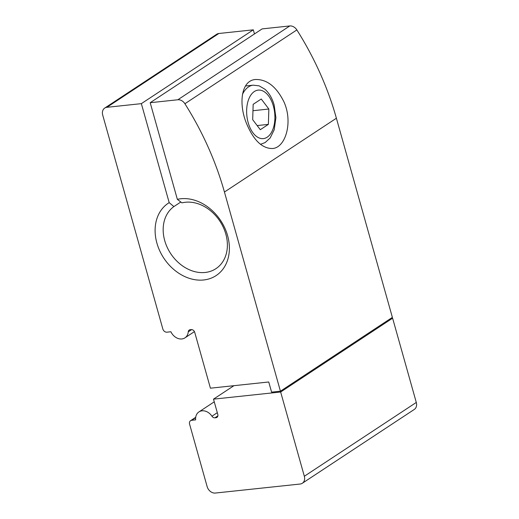 <?xml version="1.0" encoding="UTF-8"?>
<svg xmlns="http://www.w3.org/2000/svg" width="519" height="519" viewBox="0 0 519 519"><rect width="100%" height="100%" fill="white"/><g stroke="black" fill="none" stroke-linecap="round" stroke-linejoin="round"><path stroke-width="0.78" d="M233.92 385.688L213.504 399.15L217.779 414.376A3.25 2.556 -123.4 0 1 216.923 417.373A3.25 2.556 -123.4 0 1 215.988 417.704L214.924 417.821A3.25 2.556 -123.4 0 1 211.953 416.206A10.841 8.518 -123.4 0 0 198.926 411.924A10.841 8.518 -123.4 0 0 195.663 419.871L191.686 420.293A3.795 2.984 -123.4 0 0 190.596 420.675A3.795 2.984 -123.4 0 0 189.597 424.172L207.139 486.601A7.59 5.962 -123.4 0 0 215.327 493.05L300.151 484.026A7.59 5.962 -123.4 0 0 302.33 483.254L414.285 409.446A7.59 5.962 -123.4 0 0 416.29 402.452L392.604 318.192L280.656 392.007L304.335 476.26L416.29 402.452M302.33 483.254A7.59 5.962 -123.4 0 0 304.335 476.26M169.188 202.644L173.884 206.581A37.498 29.466 56.6 0 0 171.004 254.07A37.498 29.466 56.6 0 0 215.917 268.673A37.498 29.466 56.6 0 0 222.43 225.506A37.498 29.466 56.6 0 0 181.942 202.871L177.355 199.341A43.369 34.079 56.6 0 1 229.379 249.269A43.369 34.079 56.6 0 1 175.656 270.996A43.369 34.079 56.6 0 1 169.188 202.644L141.356 103.644L106.901 107.31A7.59 5.962 -123.4 0 0 104.715 108.075A7.59 5.962 -123.4 0 0 102.71 115.075L162.83 328.955A3.795 2.984 -123.4 0 0 166.923 332.179L170.9 331.758A10.841 8.518 -123.4 0 0 184.952 337.856A10.841 8.518 -123.4 0 0 188.241 331.842A3.25 2.556 -123.4 0 1 189.227 330.039A3.25 2.556 -123.4 0 1 190.162 329.708L191.219 329.597A3.25 2.556 -123.4 0 1 194.729 332.361L210.422 388.186L268.738 381.984L271.593 392.137L280.429 391.196L224.442 192.03A271.048 213.004 -123.4 0 0 184.9 103.742A7.59 5.962 -123.4 0 0 177.829 99.765L150.192 102.704L262.147 28.889L289.777 25.95A7.59 5.962 -123.4 0 1 296.855 29.927A271.048 213.004 -123.4 0 1 336.396 118.222L392.377 317.381L280.429 391.196M177.355 199.341L150.192 102.704M141.356 103.644L253.311 29.83L218.849 33.495A7.59 5.962 -123.4 0 0 216.67 34.267L104.715 108.075M253.311 29.83L254.466 33.949M283.925 101.828C276.445 86.738 267.006 79.297 255.614 79.504C240.784 80.263 238.117 105.059 247.323 125.319C254.141 140.766 262.458 148.499 272.287 148.525C285.495 148.025 293.261 122.25 283.925 101.828M173.884 206.581L180.82 202.008M252.688 119.681L260.298 129.705L268.375 124.378L268.848 109.022L261.245 98.999L253.162 104.325L252.688 119.681M390.865 318.381L392.604 318.192M213.504 399.15L280.656 392.007M257.158 125.572L268.375 124.378M252.967 110.716L268.848 109.022M224.442 192.03L336.396 118.222M184.9 103.742L296.855 29.927M177.829 99.765L289.777 25.95M106.901 107.31L218.849 33.495M188.241 331.842L191.654 329.591M242.483 94.328A29.817 17.082 -96.1 0 1 253.194 85.174L245.506 85.992M273.364 106.051A24.393 13.981 -96.1 0 1 260.032 138.281A24.393 13.981 -96.1 0 1 248.912 98.727A24.393 13.981 -96.1 0 1 273.364 106.051M214.924 417.821L217.863 415.881M215.988 417.704L217.591 416.647M211.953 416.206L217.305 412.676M191.686 420.293L195.663 417.672M184.952 337.856L194.43 331.609M260.46 144.334L265.092 142.602L270.165 137.97L274.201 129.782L275.907 117.696L274.162 105.052C272.241 98.292 269.173 93.024 264.95 89.255L259.137 85.856L253.194 85.174M198.926 411.924L214.25 401.823M190.596 420.675L195.708 417.302"/></g></svg>
